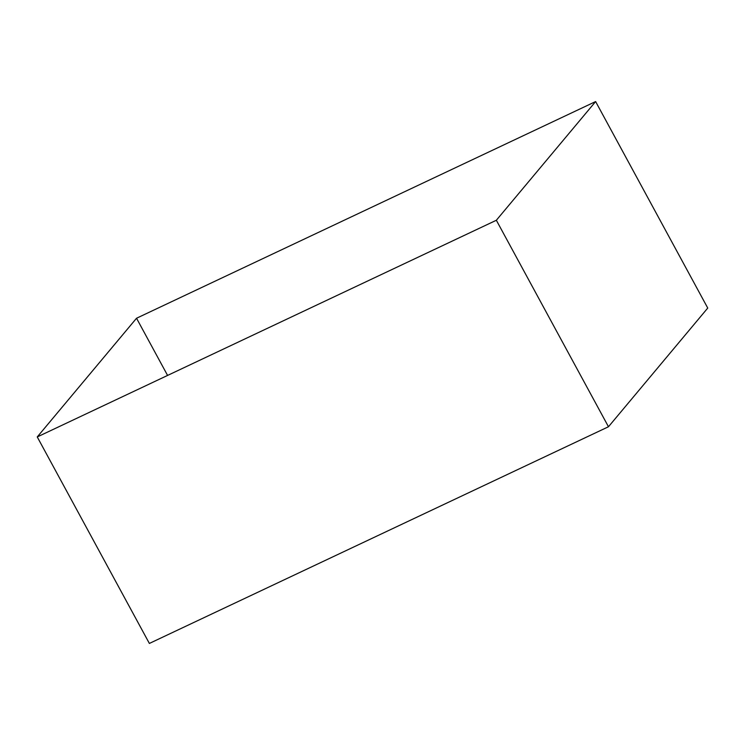 <?xml version="1.0" encoding="UTF-8"?>
<svg xmlns="http://www.w3.org/2000/svg" width="745" height="745" viewBox="0 0 745 745"><rect width="100%" height="100%" fill="white"/><g stroke="black" fill="none" stroke-linecap="round" stroke-linejoin="round"><path stroke-width="1.12" d="M707.75 308.058L595.628 101.562L136.531 318.245L37.25 436.942L496.347 220.259L595.628 101.562L707.75 308.058L608.469 426.755L496.347 220.259L608.469 426.755L149.373 643.438L37.25 436.942L149.373 643.438M167.578 375.424L136.531 318.245L167.578 375.424"/></g></svg>
